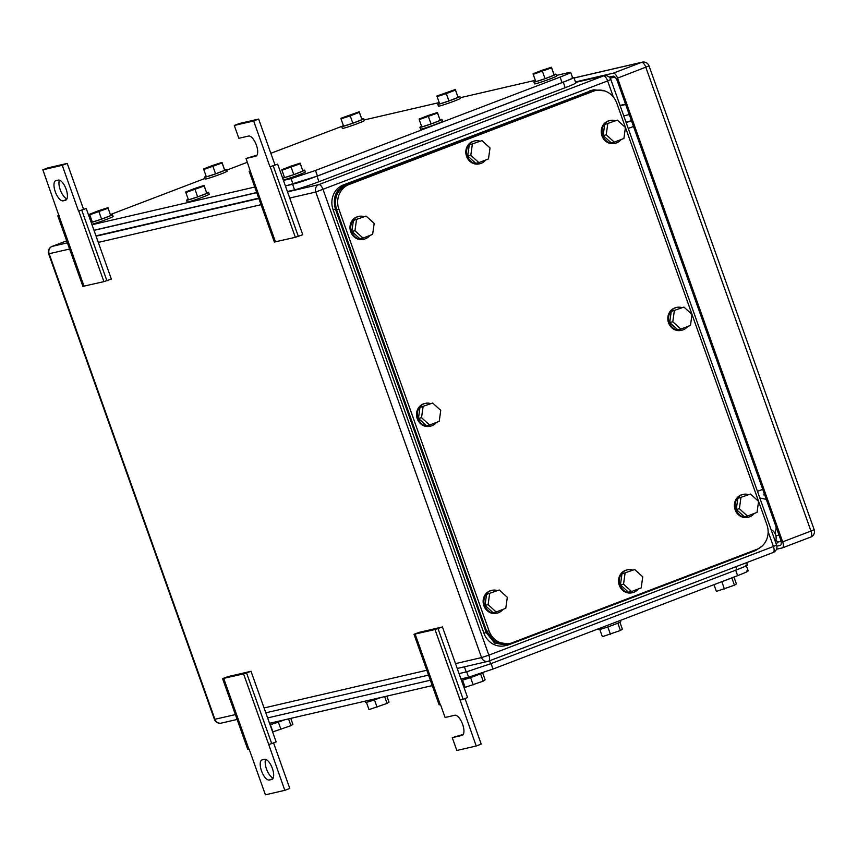 <?xml version="1.0" encoding="UTF-8"?>
<svg xmlns="http://www.w3.org/2000/svg" width="857" height="857" viewBox="0 0 857 857"><rect width="100%" height="100%" fill="white"/><g stroke="black" fill="none" stroke-linecap="round" stroke-linejoin="round"><path stroke-width="1.29" d="M86.214 208.487L78.544 211.133L86.214 208.487L111.346 279.05L103.911 281.642L82.904 286.367L57.783 215.803L59.058 215.332M84.05 286.249L58.929 215.675L57.783 215.803M83.536 209.226L67.221 163.408L47.842 167.897L42.85 169.804L58.929 215.675M103.911 281.642L78.78 211.079M106.932 280.807L81.801 210.233M67.221 163.408L62.229 165.315L78.544 211.133M42.85 169.804L62.229 165.315M55.941 180.656L58.265 180.12A10.713 4.339 -110.9 0 1 66.021 188.926A10.713 4.339 -110.9 0 1 65.678 200.206A10.713 4.339 -110.9 0 1 65.453 200.281L63.129 200.817A10.713 4.339 -110.9 0 1 55.373 192A10.713 4.339 -110.9 0 1 55.716 180.731A10.713 4.339 -110.9 0 1 55.941 180.656M59.433 180.184A10.713 4.339 -110.9 0 0 60.643 190.822A10.713 4.339 -110.9 0 0 66.942 198.845M222.584 678.615L243.581 673.891L251.015 671.299L227.941 676.644L222.584 678.615L247.705 749.189L249.098 749.007L265.413 794.825L284.792 790.336L289.784 788.44L273.565 742.89M243.581 673.891L268.712 744.465L271.733 743.619L276.147 741.862L251.015 671.299M246.602 673.056L271.733 743.619M284.792 790.336L268.712 744.465M223.731 678.498L248.851 749.061M271.69 779.484L269.366 780.02A10.713 4.339 -110.9 0 1 261.621 771.214A10.713 4.339 -110.9 0 1 261.953 759.934A10.713 4.339 -110.9 0 1 262.188 759.859L264.513 759.323A10.713 4.339 -110.9 0 1 272.269 768.14A10.713 4.339 -110.9 0 1 271.926 779.409A10.713 4.339 -110.9 0 1 271.69 779.484L272.151 779.313M265.681 759.388A10.713 4.339 -110.9 0 0 266.891 770.025A10.713 4.339 -110.9 0 0 273.19 778.049M277.647 164.148L269.976 166.794L277.647 164.148L302.767 234.711L295.344 237.314L274.336 242.028L249.216 171.464L250.49 170.993M275.483 241.91L250.351 171.336L249.216 171.464M257.025 155.16L246.023 158.459L250.351 171.336M295.344 237.314L270.212 166.74M298.365 236.468L273.233 165.904M258.643 119.069L253.651 120.976L234.282 125.465L239.274 123.558L258.643 119.069L274.968 164.887M253.651 120.976L269.976 166.794M234.282 125.465L238.846 138.288L248.541 136.049A10.713 4.339 -110.9 0 1 256.286 144.865A10.713 4.339 -110.9 0 1 255.954 156.135A10.713 4.339 -110.9 0 1 255.718 156.21L246.023 158.459M414.006 634.276L435.013 629.552L442.448 626.96L419.373 632.305L414.006 634.276L439.138 704.85L440.53 704.668L445.094 717.502L454.778 715.252A10.713 4.339 -110.9 0 1 462.534 724.069A10.713 4.339 -110.9 0 1 462.191 735.349A10.713 4.339 -110.9 0 1 461.966 735.413L452.271 737.663L463.273 734.363M435.013 629.552L460.145 700.126L463.166 699.28L467.568 697.523L442.448 626.96M438.034 628.717L463.166 699.28M464.997 698.551L481.206 744.101L476.213 746.008L460.145 700.126M415.152 634.159L440.284 704.722M476.213 746.008L456.845 750.486L452.271 737.663M775.017 533.386L775.906 529.412A7.788 7.113 -103 0 0 776.078 526.841M766.308 499.406L759.805 497.938M625.685 104.49L620.157 105.775M625.556 104.147L620.039 105.422M775.992 543.402L777.781 542.717L775.949 539.685M771.096 529.637A8.624 7.874 -103 0 1 775.339 541.57M776.496 549.241L782.312 547.902A5.849 2.367 69.1 0 0 782.441 547.859A5.849 2.367 69.1 0 0 782.677 541.86L617.554 78.126L649.028 65.903A5.849 5.849 0 0 0 642.193 62.175A5.849 5.335 77 0 0 641.561 62.368A5.849 2.367 69.1 0 1 645.846 67.328L810.968 531.061L814.15 529.637L649.028 65.903M617.554 78.126A5.849 2.367 69.1 0 0 613.269 73.166L575.465 81.918M609.177 77.087L613.087 76.187A5.849 2.367 69.1 0 1 617.372 81.147L780.545 539.374A5.849 2.367 69.1 0 1 780.298 545.373A5.849 2.367 69.1 0 1 780.17 545.416L776.871 546.177M748.215 570.901L746.393 565.759M746.511 571.083C750.229 570.376 747.261 571.887 737.62 575.647L493.011 669.038L468.618 677.191L460.959 678.958M269.526 723.297L432.282 685.6M386.882 696.12L389.014 702.108L387.064 703.404L384.654 696.634M366.432 702.344L369.024 709.617L387.064 703.404M377.059 707.154L374.455 699.848M364.953 701.197L365.393 702.451A11.687 0.6 -19.6 0 0 380.058 697.834A11.687 0.6 -19.6 0 0 380.958 697.491M290.78 718.38L292.912 724.369L290.962 725.665L288.552 718.894M270.33 724.593L272.912 731.867L290.962 725.665M280.957 729.414L278.354 722.097M270.019 724.668A11.687 0.6 -19.6 0 0 283.956 720.084A11.687 0.6 -19.6 0 0 284.856 719.751M733.935 577.05L736.377 583.917L734.428 585.213L731.824 577.907M713.977 584.667L716.388 591.416L734.428 585.213M724.422 588.963L721.83 581.667M722.515 581.41A11.687 0.6 -19.6 0 0 727.422 579.632A11.687 0.6 -19.6 0 0 732.96 577.425M482.652 672.916L485.116 679.847L483.166 681.144L480.563 673.848M462.534 680.083L465.126 687.357L483.166 681.144M473.16 684.893L470.557 677.587M461.055 678.937L461.495 680.19A11.687 0.6 -19.6 0 0 476.16 675.573A11.687 0.6 -19.6 0 0 483.252 672.595M619.911 622.257L622.375 629.188L620.414 630.484L617.822 623.178M599.793 629.424L602.375 636.697L620.414 630.484M610.42 634.234L607.817 626.928M598.486 628.77L598.754 629.531A11.687 0.6 -19.6 0 0 613.419 624.914A11.687 0.6 -19.6 0 0 620.779 621.689L620.329 620.425M747.475 564.988L746.64 562.631M745.772 565.181C749.489 564.463 746.522 565.984 736.881 569.734L490.611 663.768L466.219 671.92L459.041 673.581M430.375 680.222L267.62 717.92M568.973 72.524L570.687 72.352L572.647 77.848A19.486 0.996 -19.6 0 1 562.042 82.583L317.444 175.985A19.486 0.996 -19.6 0 1 293.051 184.126L291.091 178.631L315.483 170.479L560.092 77.087C569.734 73.338 572.701 71.817 568.973 72.524L556.397 75.448M535.336 80.322L460.295 97.698M439.234 102.583L364.193 119.959M341.986 126.311L270.833 153.307M91.013 221.963L92.138 221.535A11.687 0.6 160.4 0 0 91.046 222.059M110.424 214.55L204.919 178.47M226.762 170.136L247.384 162.262M291.091 178.631L283.431 180.399M254.754 187.04L91.999 224.738M293.051 184.126L285.392 185.905M256.714 192.546L93.959 230.244M204.191 186.001L204.084 185.423L194.86 188.401L185.733 191.957L185.84 192.525L204.191 186.001L206.805 193.328L197.678 196.874L195.075 189.547M185.84 192.525L188.454 199.852L197.678 196.874M204.084 185.423L206.805 193.328M206.687 192.718A11.687 0.6 160.4 0 1 208.583 192.386A11.687 0.6 160.4 0 1 203.173 194.86A11.687 0.6 160.4 0 1 186.558 200.227A11.687 0.6 160.4 0 1 188.24 199.285M208.583 192.386L209.237 194.218A11.687 0.6 160.4 0 1 203.827 196.692A11.687 0.6 160.4 0 1 187.212 202.059L186.558 200.227M300.293 163.741L300.186 163.162L290.962 166.14L281.835 169.697L281.942 170.264L300.293 163.741L302.907 171.068L293.78 174.614L291.176 167.286M281.942 170.264L284.556 177.603L293.78 174.614M300.186 163.162L302.907 171.068M302.789 170.457A11.687 0.6 160.4 0 1 304.685 170.125A11.687 0.6 160.4 0 1 299.275 172.6A11.687 0.6 160.4 0 1 282.66 177.967A11.687 0.6 160.4 0 1 284.353 177.024M304.685 170.125L305.338 171.957A11.687 0.6 160.4 0 1 299.929 174.432A11.687 0.6 160.4 0 1 283.313 179.799L282.66 177.967M551.554 67.799L551.447 67.232L542.224 70.21L533.097 73.756L533.204 74.334L551.554 67.799L554.168 75.137L545.041 78.683L542.438 71.356M533.204 74.334L535.818 81.661L545.041 78.683M551.447 67.232L554.168 75.137M554.051 74.527A11.687 0.6 160.4 0 1 555.947 74.195A11.687 0.6 160.4 0 1 550.537 76.669A11.687 0.6 160.4 0 1 533.922 82.036A11.687 0.6 160.4 0 1 535.614 81.083M555.947 74.195L556.6 76.027A11.687 0.6 160.4 0 1 551.19 78.501A11.687 0.6 160.4 0 1 534.575 83.868L533.922 82.036M455.453 90.06L455.346 89.492L436.995 96.016L437.102 96.584L446.336 93.606L455.453 90.06L458.067 97.387L448.939 100.944L446.336 93.606M437.102 96.584L439.716 103.922L448.939 100.944M455.346 89.492L458.067 97.387M457.949 96.777A11.687 0.6 160.4 0 1 459.845 96.445A11.687 0.6 160.4 0 1 454.435 98.93A11.687 0.6 160.4 0 1 437.82 104.297A11.687 0.6 160.4 0 1 439.512 103.343M459.845 96.445L460.498 98.287A11.687 0.6 160.4 0 1 455.088 100.762A11.687 0.6 160.4 0 1 438.473 106.129L437.82 104.297M359.351 112.321L359.244 111.753L340.893 118.277L341 118.844L350.234 115.866L359.351 112.321L361.965 119.648L352.838 123.204L350.234 115.866M341 118.844L343.614 126.183L352.838 123.204M359.244 111.753L361.965 119.648M361.847 119.037A11.687 0.6 160.4 0 1 363.743 118.705A11.687 0.6 160.4 0 1 358.333 121.18A11.687 0.6 160.4 0 1 341.718 126.547A11.687 0.6 160.4 0 1 343.4 125.604M363.743 118.705L364.396 120.537A11.687 0.6 160.4 0 1 358.987 123.022A11.687 0.6 160.4 0 1 342.372 128.379L341.718 126.547M108.089 208.251L107.982 207.683L98.748 210.661L89.631 214.207L89.739 214.786L108.089 208.251L110.703 215.589L101.576 219.135L98.973 211.808M89.739 214.786L92.342 222.113L101.576 219.135M107.982 207.683L110.703 215.589M110.585 214.978A11.687 0.6 160.4 0 1 112.481 214.646A11.687 0.6 160.4 0 1 107.071 217.121A11.687 0.6 160.4 0 1 91.185 222.445M112.481 214.646L113.135 216.478A11.687 0.6 160.4 0 1 107.725 218.953A11.687 0.6 160.4 0 1 91.838 224.277M437.552 113.081L437.445 112.503L428.211 115.481L419.094 119.037L419.202 119.605L437.552 113.081L440.166 120.409L431.039 123.954L428.425 116.627M419.202 119.605L421.805 126.932L431.039 123.954M437.445 112.503L440.166 120.409M440.037 119.798A11.687 0.6 160.4 0 1 441.944 119.466A11.687 0.6 160.4 0 1 436.534 121.94A11.687 0.6 160.4 0 1 419.919 127.307A11.687 0.6 160.4 0 1 421.601 126.365M441.944 119.466L442.598 121.298A11.687 0.6 160.4 0 1 437.188 123.772A11.687 0.6 160.4 0 1 420.573 129.139L419.919 127.307M222.102 162.98L221.995 162.412L212.761 165.39L203.634 168.936L203.741 169.504L222.102 162.98L224.705 170.307L215.589 173.864L212.975 166.526M203.741 169.504L206.355 176.842L215.589 173.864M221.995 162.412L224.705 170.307M224.588 169.697A11.687 0.6 160.4 0 1 226.484 169.365A11.687 0.6 160.4 0 1 221.085 171.85A11.687 0.6 160.4 0 1 204.469 177.206A11.687 0.6 160.4 0 1 206.151 176.263M226.484 169.365L227.137 171.196A11.687 0.6 160.4 0 1 221.738 173.682A11.687 0.6 160.4 0 1 205.112 179.049L204.469 177.206M285.435 186.023L316.994 176.21L563.263 82.176C572.915 78.426 575.872 76.905 572.155 77.623M287.395 191.518L294.562 189.858A19.486 0.996 -19.6 0 0 318.954 181.705L565.224 87.682A19.486 0.996 -19.6 0 0 575.829 82.936L573.869 77.441L572.54 77.537M94.002 230.351L256.757 192.664M258.718 198.16L95.963 235.857M489.015 630.795A19.486 17.783 77 0 0 510.054 643.425A19.486 17.783 77 0 0 512.186 642.771L756.785 549.38A19.486 17.783 77 0 0 766.897 524.698L616.783 103.119A19.486 17.783 77 0 0 595.754 90.499A19.486 17.783 77 0 0 593.622 91.142L349.013 184.544A19.486 17.783 77 0 0 338.901 209.226L489.015 630.795L486.69 631.341L495.164 641.872L507.815 643.939M486.69 631.341L336.576 209.761L338.901 209.226M593.515 91.013L346.689 185.08C336.962 190.029 333.598 198.256 336.576 209.761M423.079 406.7L421.537 417.702L429.603 425.029L439.213 421.365L440.755 410.364L432.689 403.036L419.973 407.418L432.689 403.036M429.603 425.029L426.507 425.747L418.441 418.42L419.973 407.418M421.537 417.702L418.441 418.42M436.363 422.447A11.687 10.67 -103 0 1 431.96 425.747A11.687 10.67 -103 0 1 430.685 426.133A11.687 10.67 -103 0 1 417.83 417.862A11.687 10.67 -103 0 1 424.129 403.754A11.687 10.67 -103 0 1 425.404 403.358A11.687 10.67 -103 0 1 430.503 403.54M430.685 426.133L429.903 426.315A11.687 10.67 -103 0 1 417.059 418.045A11.687 10.67 -103 0 1 423.358 403.926A11.687 10.67 -103 0 1 424.633 403.54L425.404 403.358M489.647 593.655L488.115 604.656L496.182 611.984L505.78 608.32L507.323 597.318L499.256 589.991L486.551 594.372L499.256 589.991M496.182 611.984L493.075 612.701L485.008 605.374L486.551 594.372M488.115 604.656L485.008 605.374M502.941 609.402A11.687 10.67 -103 0 1 498.538 612.701A11.687 10.67 -103 0 1 497.253 613.098A11.687 10.67 -103 0 1 484.409 604.828A11.687 10.67 -103 0 1 490.697 590.709A11.687 10.67 -103 0 1 491.982 590.323A11.687 10.67 -103 0 1 497.081 590.494M497.253 613.098L496.482 613.269A11.687 10.67 -103 0 1 483.637 604.999A11.687 10.67 -103 0 1 489.925 590.891A11.687 10.67 -103 0 1 491.2 590.494L491.982 590.323M740.909 497.724L739.377 508.726L747.443 516.053L757.042 512.379L758.584 501.388L750.518 494.05L737.813 498.442L750.518 494.05M747.443 516.053L744.337 516.771L736.27 509.444L737.813 498.442M739.377 508.726L736.27 509.444M754.203 513.472A11.687 10.67 -103 0 1 749.8 516.771A11.687 10.67 -103 0 1 748.515 517.157A11.687 10.67 -103 0 1 735.67 508.887A11.687 10.67 -103 0 1 741.958 494.778A11.687 10.67 -103 0 1 743.244 494.382A11.687 10.67 -103 0 1 748.343 494.564M748.515 517.157L747.743 517.339A11.687 10.67 -103 0 1 734.899 509.069A11.687 10.67 -103 0 1 741.187 494.95A11.687 10.67 -103 0 1 742.462 494.564L743.244 494.382M674.341 310.759L672.799 321.761L680.865 329.088L690.474 325.424L692.017 314.423L683.95 307.095L671.235 311.477L683.95 307.095M680.865 329.088L677.769 329.816L669.703 322.478L671.235 311.477M672.799 321.761L669.703 322.478M687.625 326.506A11.687 10.67 -103 0 1 683.222 329.806A11.687 10.67 -103 0 1 681.947 330.202A11.687 10.67 -103 0 1 669.092 321.932A11.687 10.67 -103 0 1 675.391 307.813A11.687 10.67 -103 0 1 676.666 307.427A11.687 10.67 -103 0 1 681.765 307.599M681.947 330.202L681.165 330.384A11.687 10.67 -103 0 1 668.321 322.103A11.687 10.67 -103 0 1 674.62 307.995A11.687 10.67 -103 0 1 675.894 307.609L676.666 307.427M607.763 123.804L606.231 134.806L614.298 142.133L623.896 138.47L625.439 127.468L617.372 120.141L604.667 124.522L617.372 120.141M614.298 142.133L611.191 142.851L603.124 135.524L604.667 124.522M606.231 134.806L603.124 135.524M621.057 139.552A11.687 10.67 -103 0 1 616.654 142.851A11.687 10.67 -103 0 1 615.369 143.237A11.687 10.67 -103 0 1 602.525 134.967A11.687 10.67 -103 0 1 608.813 120.858A11.687 10.67 -103 0 1 610.098 120.462A11.687 10.67 -103 0 1 615.197 120.644M615.369 143.237L614.598 143.419A11.687 10.67 -103 0 1 601.753 135.149A11.687 10.67 -103 0 1 608.042 121.041A11.687 10.67 -103 0 1 609.316 120.644L610.098 120.462M356.501 219.746L354.959 230.737L363.036 238.075L372.634 234.4L374.177 223.398L366.11 216.071L353.405 220.463L366.11 216.071M363.036 238.075L359.929 238.792L351.863 231.454L353.405 220.463M354.959 230.737L351.863 231.454M369.796 235.493A11.687 10.67 -103 0 1 365.382 238.782A11.687 10.67 -103 0 1 364.107 239.178A11.687 10.67 -103 0 1 351.263 230.908A11.687 10.67 -103 0 1 357.551 216.789A11.687 10.67 -103 0 1 358.837 216.403A11.687 10.67 -103 0 1 363.936 216.575M364.107 239.178L363.336 239.36A11.687 10.67 -103 0 1 350.492 231.079A11.687 10.67 -103 0 1 356.78 216.971A11.687 10.67 -103 0 1 358.055 216.585L358.837 216.403M625.074 573.183L623.532 584.185L631.598 591.512L641.207 587.848L642.75 576.847L634.683 569.519L621.968 573.901L634.683 569.519M631.598 591.512L628.502 592.23L620.436 584.903L621.968 573.901M623.532 584.185L620.436 584.903M638.358 588.93A11.687 10.67 -103 0 1 633.955 592.23A11.687 10.67 -103 0 1 632.68 592.626A11.687 10.67 -103 0 1 619.825 584.345A11.687 10.67 -103 0 1 626.124 570.237A11.687 10.67 -103 0 1 627.399 569.841A11.687 10.67 -103 0 1 632.498 570.023M632.68 592.626L631.898 592.798A11.687 10.67 -103 0 1 619.054 584.528A11.687 10.67 -103 0 1 625.342 570.419A11.687 10.67 -103 0 1 626.628 570.023L627.399 569.841M472.346 144.276L470.804 155.278L478.87 162.605L488.479 158.941L490.022 147.94L481.955 140.612L469.25 144.994L481.955 140.612M478.87 162.605L475.774 163.323L467.708 155.995L469.25 144.994M470.804 155.278L467.708 155.995M485.63 160.023A11.687 10.67 -103 0 1 481.227 163.323A11.687 10.67 -103 0 1 479.952 163.719A11.687 10.67 -103 0 1 467.097 155.438A11.687 10.67 -103 0 1 473.396 141.33A11.687 10.67 -103 0 1 474.671 140.944A11.687 10.67 -103 0 1 479.77 141.116M479.952 163.719L479.17 163.891A11.687 10.67 -103 0 1 466.326 155.62A11.687 10.67 -103 0 1 472.625 141.512A11.687 10.67 -103 0 1 473.9 141.116L474.671 140.944M604.549 90.885L593.933 89.803L591.801 90.446L345.532 184.48C335.805 189.429 332.441 197.656 335.419 209.162L486.187 632.573L494.66 643.104L507.215 645.192L509.347 644.55L755.617 550.515L761.905 546.263M507.13 645.214L504.891 645.739A19.486 17.783 77 0 1 483.862 633.109L333.094 209.697A19.486 17.783 77 0 1 343.207 185.016L591.801 90.446M593.837 89.824L591.609 90.339A19.486 17.783 77 0 0 589.477 90.992M431.96 685.675L432.86 687.228M66.578 199.499L63.129 200.817M272.826 778.702L269.366 780.02M488.747 661.079L773.046 552.54A5.849 2.367 69.1 0 0 773.175 552.497A5.849 5.849 0 0 0 776.592 545.073L773.41 546.498A5.849 2.367 69.1 0 1 773.175 552.497L488.629 661.143A5.849 2.367 -110.9 0 0 488.865 655.144L481.548 657.587A5.849 5.335 77 0 0 488.501 661.176A5.849 2.367 -110.9 0 0 488.629 661.143A5.849 5.849 0 0 1 487.858 661.368L457.231 668.471M69.61 249.033L48.645 253.822L214.432 719.387L235.396 714.599M264.074 707.957L426.818 670.26M455.495 663.618L481.548 657.587L315.772 192.022L289.72 198.053M51.891 246.495A5.849 2.367 69.1 0 1 52.073 246.409A5.849 2.367 69.1 0 1 52.202 246.366A5.849 5.335 -103 0 0 49.16 253.768L214.946 719.334A5.849 5.335 77 0 0 221.256 723.126L237.121 719.452M261.042 204.694L98.287 242.392M67.414 242.842L52.202 246.366L66.696 240.828L52.073 246.409A5.849 5.849 0 0 0 48.645 253.822M287.513 191.861L318.804 184.619A5.849 5.335 77 0 0 315.772 192.022L607.634 80.933L613.344 96.98M768.14 531.683L773.41 546.498L488.865 655.144L323.089 189.579A5.849 2.367 69.1 0 0 318.804 184.619L603.349 75.973L575.636 82.39M631.641 121.233A5.849 2.367 -110.9 0 0 630.538 120.987L626.167 122.647M631.405 120.548A5.849 5.335 -103 0 1 630.538 120.987L625.953 122.048M633.505 126.45L628.235 128.454M757.47 491.372L762.73 489.368M764.615 494.65A5.849 5.335 77 0 0 764.315 494.703L763.683 494.896A5.849 2.367 69.1 0 0 763.812 494.864A5.849 2.367 69.1 0 0 764.455 494.21M258.835 198.503L96.08 236.2M629.274 114.57L623.757 115.856M603.992 75.78A5.849 5.849 0 0 1 610.816 79.508L607.634 80.933A5.849 2.367 69.1 0 0 603.349 75.973A5.849 5.335 77 0 1 603.992 75.78L575.615 82.347M574.072 77.998L641.561 62.368L613.269 73.166M782.677 541.86L810.968 531.061A5.849 2.367 69.1 0 1 810.733 537.06A5.849 2.367 69.1 0 1 810.604 537.093L782.559 547.805M777.449 542.17L781.081 541.335M779.024 535.111L775.917 535.829M614.983 77.076L610.141 78.191M735.681 570.194L737.62 575.647M491.072 663.586L493.011 669.038M466.701 671.802L468.618 677.191M735.82 566.756L736.881 569.734M489.551 660.79L490.611 663.768M464.398 666.81L466.219 671.92M562.042 82.583L560.092 77.087M317.444 175.985L315.483 170.479M565.224 87.682L563.263 82.176M294.562 189.858L292.601 184.351M318.954 181.705L316.994 176.21M591.298 91.688L593.622 91.142M349.013 184.544L346.689 185.08M333.094 209.697L335.419 209.162M343.207 185.016L345.532 184.48M483.862 633.109L486.187 632.573M265.799 712.81L428.554 675.112M214.432 719.387A5.849 5.849 0 0 0 221.256 723.126M610.816 79.508L776.592 545.073M574.051 77.955L642.193 62.175M782.441 547.859L810.733 537.06A5.849 5.849 0 0 0 814.15 529.637M593.43 91.035L595.754 90.499M507.73 643.961L510.054 643.425"/></g></svg>
